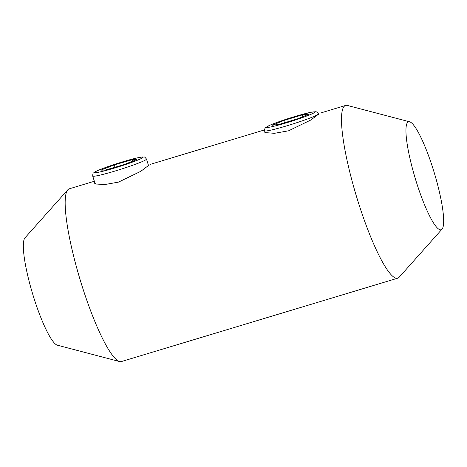 <?xml version="1.0" encoding="UTF-8"?>
<svg xmlns="http://www.w3.org/2000/svg" width="467" height="467" viewBox="0 0 467 467"><rect width="100%" height="100%" fill="white"/><g stroke="black" fill="none" stroke-linecap="round" stroke-linejoin="round"><path stroke-width="0.7" d="M318.558 114.193L310.829 120.013L288.536 130.813L274.438 133.317L264.882 132.575L264.538 129.902M265.046 131.986L266.266 132.885M148.506 165.499L140.777 171.319L118.484 182.118L104.386 184.623L94.83 183.881L94.346 181.249L69.274 188.814A90.219 15.872 73.2 0 0 67.797 189.8A90.219 15.872 73.2 0 0 82.011 285.839A90.219 15.872 73.2 0 0 119.61 361.551A90.219 15.872 73.2 0 0 121.391 361.557L397.726 278.186A90.219 15.872 73.2 0 0 399.203 277.2L442.021 229.145A56.384 9.918 73.2 0 0 433.137 169.124A56.384 9.918 73.2 0 0 409.635 121.805A56.384 9.918 73.2 0 0 408.52 121.799A56.384 9.918 73.2 0 0 416.482 182.439A56.384 9.918 73.2 0 0 441.093 229.764A56.384 9.918 73.2 0 0 442.021 229.145M94.994 183.286L96.214 184.191M409.635 121.805L347.39 105.449A90.219 15.872 73.2 0 0 345.609 105.443A90.219 15.872 73.2 0 0 358.341 202.468A90.219 15.872 73.2 0 0 397.726 278.186M67.797 189.8L24.979 237.855A56.384 9.918 73.2 0 0 33.863 297.876A56.384 9.918 73.2 0 0 57.365 345.195L119.61 361.551M320.45 113.049L345.609 105.443M309.166 114.059L302.219 114.923L283.773 120.509L272.273 125.232L279.213 124.368L297.66 118.787L309.166 114.059M284.485 122.774L283.773 120.509M302.774 116.686L302.219 114.923M136.656 159.673L132.184 159.702L114.281 164.921L100.854 170.116L105.326 170.093L123.23 164.869L136.656 159.673M115.022 167.268L114.281 164.921M132.663 161.22L132.184 159.702M294.467 116.651A25.376 1.757 -17.5 0 0 266.803 126.861A25.376 1.757 -17.5 0 0 286.971 122.646A25.376 1.757 -17.5 0 0 314.63 112.43A25.376 1.757 -17.5 0 0 294.467 116.651M287.398 125.658A28.195 1.956 162.5 0 1 264.672 130.807C264.567 129.161 264.912 128.051 265.723 127.479L270.294 125.039C276.347 122.506 284.415 119.704 294.496 116.633L310.543 112.349L315.686 111.73C316.673 111.736 317.595 112.442 318.453 113.849A28.195 1.956 162.5 0 1 287.398 125.658M92.711 176.059A28.195 1.956 -17.5 0 0 115.437 170.91A28.195 1.956 -17.5 0 0 146.492 159.101C143.906 155.75 144.466 157.49 142.75 156.959C137.864 157.572 131.128 159.218 122.535 161.886C109.564 165.762 96.476 170.653 94.544 172.16C93.441 173.578 92.904 171.833 92.711 176.059L95.21 183.98M122.5 161.903A25.376 1.757 -17.5 0 0 94.842 172.113A25.376 1.757 -17.5 0 0 115.01 167.892A25.376 1.757 -17.5 0 0 142.668 157.683A25.376 1.757 -17.5 0 0 122.5 161.903M150.392 164.337L264.491 129.914M265.262 132.675L264.672 130.807M318.646 114.473L318.453 113.849M148.594 165.779L146.492 159.101"/></g></svg>
